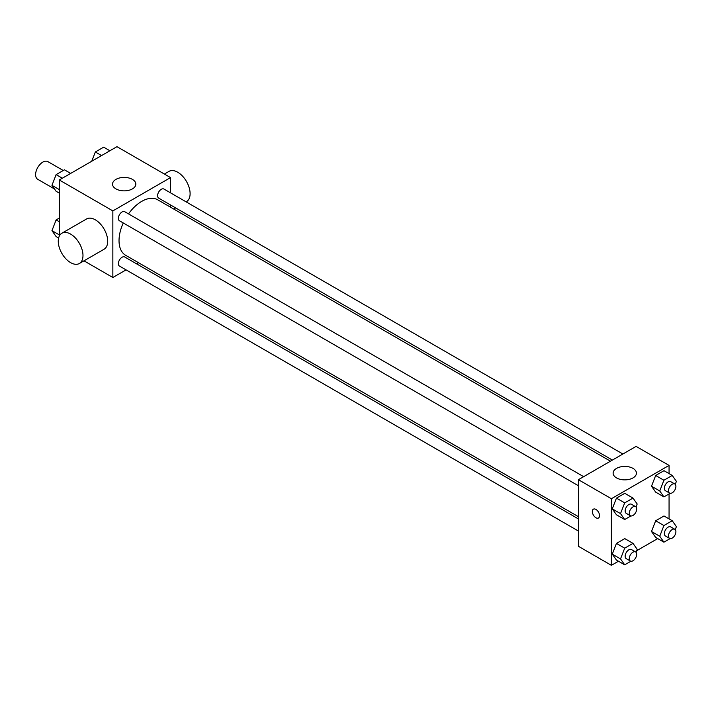 <?xml version="1.0" encoding="UTF-8"?>
<svg xmlns="http://www.w3.org/2000/svg" width="712" height="712" viewBox="0 0 712 712"><rect width="100%" height="100%" fill="white"/><g stroke="black" fill="none" stroke-linecap="round" stroke-linejoin="round"><path stroke-width="1.07" d="M63.261 170.497L47.909 161.633A10.199 5.883 120 0 0 40.05 164.365A10.199 5.883 120 0 0 35.6 174.627A10.199 5.883 120 0 0 37.709 179.29L54.513 188.992M59.292 236.117L59.292 179.976L116.973 146.672L170.533 177.6L170.533 192.854M126.069 269.875L112.852 277.502L83.98 260.832M138.484 262.701L136.553 263.823M123.265 222.963A32.049 18.503 120 0 0 119.029 240.629A32.049 18.503 120 0 0 125.668 255.305L578.42 516.698M610.469 461.189L157.717 199.796A32.049 18.503 120 0 0 128.507 213.885M170.533 204.967L170.533 207.192M112.852 277.502L112.852 210.894L170.533 177.6M622.884 454.016L163.929 189.036A5.242 3.026 120 0 0 159.888 190.442A5.242 3.026 120 0 0 157.592 195.72A5.242 3.026 120 0 0 158.678 198.123L612.4 460.077M578.42 518.932L124.707 256.979A5.242 3.026 120 0 0 120.657 258.385A5.242 3.026 120 0 0 118.37 263.663A5.242 3.026 120 0 0 119.456 266.057L578.42 531.036M578.42 485.744L119.456 220.765A5.242 3.026 -60 0 1 119.456 214.713A5.242 3.026 -60 0 1 124.707 211.686L583.662 476.666M112.852 210.894L59.292 179.976M115.94 188.894A11.65 6.728 180 0 1 112.532 184.141A11.65 6.728 180 0 1 124.182 177.413A11.65 6.728 180 0 1 135.832 184.141A11.65 6.728 180 0 1 128.641 190.353A11.65 6.728 180 0 1 115.94 188.894M61.882 233.225L86.597 218.949A17.48 10.093 60 0 1 100.072 223.639A17.48 10.093 60 0 1 107.699 241.226A17.48 10.093 60 0 1 104.086 249.227L79.361 263.502A17.48 10.093 60 0 1 61.882 253.41A17.48 10.093 60 0 1 61.882 233.225A17.48 10.093 60 0 1 75.347 237.906A17.48 10.093 60 0 1 82.984 255.501A17.48 10.093 60 0 1 79.361 263.502M186.126 201.861L186.482 201.656A17.48 10.093 -120 0 0 186.482 181.471A17.48 10.093 -120 0 0 169.002 171.378L164.383 174.048M618.47 561.234L611.386 565.328L578.42 546.3L578.42 479.692L636.101 446.388L669.066 465.417L669.066 473.605M657.692 538.592L636.608 550.768M655.672 492.134L651.507 486.216L655.672 475.483L663.993 470.677L655.672 475.483L651.507 486.216L655.672 492.134L663.913 496.896L659.748 490.969L663.913 480.244L672.235 475.438L676.4 481.357L675.243 484.338M616.45 560.068L612.284 554.15L616.45 543.416L624.771 538.61L616.45 543.416L612.284 554.15L616.45 560.068L624.691 564.83L620.526 558.902L624.691 548.178L633.013 543.372L637.178 549.29L636.021 552.281M669.066 493.914L669.066 518.897M611.386 565.328L611.386 498.72L669.066 465.417M655.672 537.427L651.507 531.499L655.672 520.775L663.993 515.969L655.672 520.775L651.507 531.499L655.672 537.427L663.913 542.179L659.748 536.261L663.913 525.536L672.235 520.721L676.4 526.649L675.243 529.63M616.45 514.776L612.284 508.858L616.45 498.124L624.771 493.318L616.45 498.124L612.284 508.858L616.45 514.776L624.691 519.538L620.526 513.619L624.691 502.886L633.013 498.08L637.178 503.998L636.021 506.988M611.386 498.72L578.42 479.692M616.53 477.912A11.65 6.728 180 0 1 613.121 473.151A11.65 6.728 180 0 1 624.771 466.422A11.65 6.728 180 0 1 636.43 473.151A11.65 6.728 180 0 1 629.23 479.363A11.65 6.728 180 0 1 616.53 477.912M599.54 515.675A5.1 2.946 60 0 1 598.481 518.007A5.1 2.946 60 0 1 593.381 515.061A5.1 2.946 60 0 1 593.381 509.178A5.1 2.946 60 0 1 597.315 510.54A5.1 2.946 60 0 1 599.54 515.675M598.481 518.007A5.1 2.946 60 0 1 593.39 515.061A5.1 2.946 60 0 1 593.381 509.169M630.921 515.942L624.691 519.538M635.593 506.641L631.473 504.265A5.242 3.026 120 0 0 627.432 505.671A5.242 3.026 120 0 0 625.145 510.949A5.242 3.026 120 0 0 626.231 513.352L630.351 515.728A5.242 3.026 120 0 0 635.593 512.702A5.242 3.026 120 0 0 635.593 506.641A5.242 3.026 120 0 0 631.553 508.048A5.242 3.026 120 0 0 629.266 513.325A5.242 3.026 120 0 0 630.351 515.728M620.526 513.619L612.284 508.858M624.691 502.886L616.45 498.124M633.013 498.08L624.771 493.318M670.143 493.291L663.913 496.896M674.816 484L670.695 481.623A5.242 3.026 120 0 0 666.654 483.03A5.242 3.026 120 0 0 664.367 488.307A5.242 3.026 120 0 0 665.453 490.702L669.574 493.087A5.242 3.026 120 0 0 674.816 490.052A5.242 3.026 120 0 0 674.816 484A5.242 3.026 120 0 0 670.775 485.406A5.242 3.026 120 0 0 668.488 490.684A5.242 3.026 120 0 0 669.574 493.087M659.748 490.969L651.507 486.216M663.913 480.244L655.672 475.483M672.235 475.438L663.993 470.677M630.921 561.225L624.691 564.83M635.593 551.933L631.473 549.557A5.242 3.026 120 0 0 627.432 550.963A5.242 3.026 120 0 0 625.145 556.241A5.242 3.026 120 0 0 626.231 558.644L630.351 561.02A5.242 3.026 120 0 0 635.593 557.994A5.242 3.026 120 0 0 635.593 551.933A5.242 3.026 120 0 0 631.553 553.34A5.242 3.026 120 0 0 629.266 558.617A5.242 3.026 120 0 0 630.351 561.02M620.526 558.902L612.284 554.15M624.691 548.178L616.45 543.416M633.013 543.372L624.771 538.61M670.143 538.583L663.913 542.179M674.816 529.292L670.695 526.916A5.242 3.026 120 0 0 666.654 528.322A5.242 3.026 120 0 0 664.367 533.591A5.242 3.026 120 0 0 665.453 535.994L669.574 538.37A5.242 3.026 120 0 0 674.816 535.344A5.242 3.026 120 0 0 674.816 529.292A5.242 3.026 120 0 0 670.775 530.698A5.242 3.026 120 0 0 668.488 535.976A5.242 3.026 120 0 0 669.574 538.37M659.748 536.261L651.507 531.499M663.913 525.536L655.672 520.775M672.235 520.721L663.993 515.969M59.292 193.103L56.114 191.279L51.958 185.351L56.114 174.627L64.445 169.821L70.666 173.408M59.292 189.588L51.958 185.351M62.336 178.214L56.114 174.627M91.75 161.232L95.337 151.976L103.667 147.17L109.888 150.766M101.558 155.572L95.337 151.976M58.624 238.013L56.114 236.562L51.958 230.643L56.114 219.919L59.292 218.086M59.292 234.88L51.958 230.643M59.292 221.744L56.114 219.919M173.71 209.034L175.642 207.913"/></g></svg>
